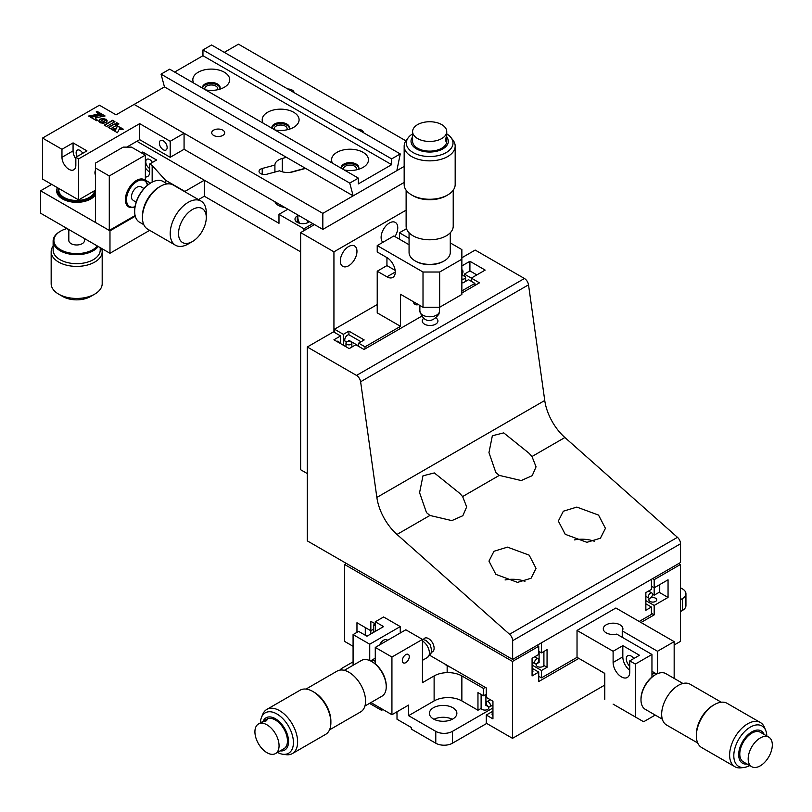 <?xml version="1.0" encoding="UTF-8"?>
<svg xmlns="http://www.w3.org/2000/svg" width="812" height="812" viewBox="0 0 812 812"><rect width="100%" height="100%" fill="white"/><g stroke="black" fill="none" stroke-linecap="round" stroke-linejoin="round"><path stroke-width="1.22" d="M485.911 694.412L485.911 705.628A3.928 2.263 180 0 1 487.667 706.217A3.928 2.263 180 0 1 488.824 707.82A3.928 2.263 180 0 1 486.398 709.911A3.928 2.263 180 0 1 482.125 709.424A3.928 2.263 180 0 1 481.11 708.409L481.11 694.412M405.807 662.633A4.902 2.832 120 0 0 409.015 658.309A4.902 2.832 120 0 0 408.263 654.381A4.902 2.832 120 0 0 405.807 654.624A4.902 2.832 120 0 0 402.6 658.948A4.902 2.832 120 0 0 403.351 662.876A4.902 2.832 120 0 0 405.807 662.633M370.911 702.573L391.932 714.712L408.578 705.1L408.578 715.666L435.78 731.368A11.774 6.8 0 0 0 452.426 731.368L452.426 743.224A11.774 6.8 180 0 1 435.78 743.224L411.359 729.125L411.359 727.522L397.007 719.239L397.007 711.779M397.007 713.383A11.774 6.8 0 0 0 395.972 712.368M452.254 719.28A13.733 7.927 0 0 0 434.004 719.28M433.415 718.955A13.733 7.927 180 0 1 429.396 713.342A13.733 7.927 180 0 1 437.871 706.024A13.733 7.927 180 0 1 452.842 707.739A13.733 7.927 180 0 1 456.872 713.342A13.733 7.927 180 0 1 448.386 720.67A13.733 7.927 180 0 1 433.415 718.955M486.895 705.06L485.911 705.628M434.115 700.929L434.115 675.939A19.62 11.327 180 0 1 461.866 675.939L461.866 700.929A19.62 11.327 0 0 0 434.115 700.929L408.578 715.666M452.426 731.368L492.945 707.983M680.405 599.753L682.486 598.545A11.774 6.8 0 0 0 685.937 593.745A11.774 6.8 0 0 0 682.486 588.933L680.405 587.736M452.426 743.224L486.703 723.441M680.405 611.609L682.486 610.401L682.486 598.545M685.937 593.745L685.937 605.6A11.774 6.8 180 0 1 682.486 610.401M353.078 661.841L342.532 667.921A11.774 6.8 180 0 0 340.015 670.093M381.305 708.571L381.305 710.175L369.521 703.375M383.335 709.749A11.774 6.8 0 0 0 381.305 710.175M434.115 675.939L422.453 682.669L422.453 639.399L391.932 657.03L375.276 647.418L375.276 663.922M391.932 714.712L391.932 657.03M422.453 660.349L427.366 657.517L430.969 653.416L431.669 650.503L430.218 644.505L425.904 640.363L422.443 639.399L405.807 629.787L375.276 647.418M353.078 665.282L353.078 634.598L369.734 644.21L369.734 660.542M387.588 640.303A6.872 3.969 120 0 0 387.04 639.866A6.872 3.969 120 0 0 379.62 644.911M369.734 644.21L400.255 626.59L400.255 632.995M375.276 658.167L370.536 660.907M353.078 634.598L358.63 631.391L366.953 636.202L383.609 626.59L375.276 621.779L375.276 631.391M375.276 621.779L383.609 616.978L400.255 626.59M373.611 632.355L373.611 624.986L375.276 624.022M375.276 625.951L373.611 624.986M447.158 672.63L447.158 665.363M486.286 694.199L483.505 695.803L483.505 688.434L485.312 687.388M481.11 708.409L477.963 710.226L477.963 692.595L483.505 695.803M483.505 688.434L461.866 675.939M477.963 710.226L461.866 700.929M444.976 664.104A11.774 6.8 0 0 0 450.173 667.099M492.945 715.656A3.928 2.263 180 0 1 492.072 714.225A3.928 2.263 180 0 1 492.945 712.804M431.395 652.158A7.846 4.527 -120 0 0 432.481 651.813A7.846 4.527 -120 0 0 433.689 645.52A7.846 4.527 -120 0 0 428.563 638.608A7.846 4.527 -120 0 0 424.635 638.212A7.846 4.527 -120 0 0 423.468 639.531M532.073 669.859A3.928 2.263 180 0 1 532.946 671.291A3.928 2.263 180 0 1 532.073 672.712M650.016 598.231A3.928 2.263 180 0 1 654.289 597.733A3.928 2.263 180 0 1 656.715 599.835A3.928 2.263 180 0 1 655.568 601.428A3.928 2.263 180 0 1 651.285 601.925A3.928 2.263 180 0 1 648.869 599.835A3.928 2.263 180 0 1 650.016 598.231M429.832 655.355L486.286 687.947L486.286 697.406L492.945 701.253L492.945 718.874L486.286 715.027L486.286 723.198L512.504 738.341L512.504 661.435L538.732 646.291L538.732 654.462L532.073 658.309L532.073 675.939L538.732 672.092L538.732 681.542L578.834 658.39M356.965 632.355L356.965 622.743L370.84 630.751L370.84 621.302L375.276 623.86M370.84 633.959L370.84 630.751L373.611 629.148M512.504 661.435L344.613 564.502L344.613 641.409L353.078 646.291M659.171 592.303L668.053 597.429L668.053 579.798L654.178 587.817L654.178 579.646L680.405 564.502L678.741 563.538M645.855 600.636L654.178 605.437L668.053 597.429M651.407 613.293L654.178 614.887L654.178 605.437M640.993 622.499L654.178 614.887M532.073 668.246L538.732 672.092M537.067 645.337L538.732 646.291M344.613 564.502L346.419 563.457M486.286 715.027L492.945 711.18M674.163 645.012L680.405 641.409L680.405 564.502M512.504 738.341L604.778 685.064M652.513 578.682L654.178 579.646M651.407 586.213L654.178 587.817L654.178 595.186L659.73 591.978L659.73 584.61M365.288 635.238L365.288 627.544M490.407 705.861A2.943 1.695 -120 0 0 489.342 702.664A2.943 1.695 -120 0 0 486.895 701.669A2.943 1.695 -120 0 0 486.327 702.563A2.943 1.695 -120 0 0 487.383 705.77A2.943 1.695 -120 0 0 489.839 706.765A2.943 1.695 -120 0 0 490.407 705.861M657.507 673.686L657.507 651.265L622.246 630.904A9.815 5.664 0 0 0 622.916 628.833A9.815 5.664 0 0 0 616.866 623.596A9.815 5.664 0 0 0 606.168 624.824A9.815 5.664 0 0 0 603.296 628.833A9.815 5.664 0 0 0 616.694 634.101L651.955 654.462L651.955 677.066M543.908 651.478L543.908 665.464A3.928 2.263 180 0 1 542.893 666.479A3.928 2.263 180 0 1 538.62 666.977A3.928 2.263 180 0 1 536.194 664.876A3.928 2.263 180 0 1 537.351 663.282A3.928 2.263 180 0 1 539.107 662.693L539.107 651.478M629.757 666.246A6.872 3.969 60 0 1 626.285 658.867A6.872 3.969 60 0 1 627.706 655.731A6.872 3.969 60 0 1 633.817 658.532M656.705 674.051L651.955 671.311M613.111 704.136L643.632 721.756L613.111 704.136M643.632 721.756L655.223 715.067M604.778 699.325L604.778 673.371L577.027 657.344L577.027 630.437L613.111 651.265L613.111 662.48A11.774 6.8 -120 0 0 618.247 674.325A11.774 6.8 -120 0 0 627.321 677.482A11.774 6.8 -120 0 0 629.757 672.092L629.757 660.877L635.309 664.074L651.955 654.462M674.163 678.416L674.163 641.642L615.882 608.005L577.027 630.437M622.246 637.308L622.246 630.904M635.309 716.955L635.309 664.074M657.507 651.265L674.163 641.642M629.757 660.877L639.47 655.264L622.824 645.652L622.824 656.867A11.774 6.8 -120 0 0 629.757 670.357M622.824 645.652L613.111 651.265M541.513 642.769L541.513 652.858L547.055 649.661L547.055 667.281L543.908 665.464M539.107 662.693L538.123 662.125M547.055 667.281L541.513 670.489L532.073 665.038M541.513 652.858L538.732 651.265M651.407 579.321L651.407 589.421L645.855 592.618L645.855 610.248L651.407 607.041L651.407 614.41L639.196 621.464M541.513 670.489L541.513 677.858L577.027 657.344M538.732 676.254L541.513 677.858M651.407 607.041L645.855 603.834M652.513 594.222L654.178 595.186M538.691 660.562A2.943 1.695 120 0 0 538.123 658.725A2.943 1.695 120 0 0 536.052 659.324A2.943 1.695 120 0 0 534.611 661.983A2.943 1.695 120 0 0 535.179 663.82A2.943 1.695 120 0 0 537.26 663.221A2.943 1.695 120 0 0 538.691 660.562M648.392 597.236A2.943 1.695 -60 0 1 649.448 594.029A2.943 1.695 -60 0 1 651.904 593.034A2.943 1.695 -60 0 1 652.472 593.937A2.943 1.695 -60 0 1 651.417 597.135A2.943 1.695 -60 0 1 648.961 598.129A2.943 1.695 -60 0 1 648.392 597.236M459.785 493.391L462.617 496.568L466.677 506.881L462.85 515.711L451.837 520.604L429.903 515.458L426.483 512.616L419.581 492.661L422.981 475.822L434.339 472.929L459.785 493.391M598.535 515.092L605.437 528.348L600.423 538.194L586.924 542.325L565.233 534.316L558.341 521.06L563.345 511.205L576.855 507.084L598.535 515.092M529.16 555.144L536.052 568.4L531.048 578.256L517.548 582.377L495.858 574.368L488.966 561.112L493.97 551.267L507.47 547.136L529.16 555.144M529.16 453.34L531.992 456.517L536.052 466.829L532.225 475.659L521.213 480.552L499.289 475.396L495.858 472.564L488.966 452.599L492.356 435.76L503.714 432.877L529.16 453.34M423.722 318.314A7.846 4.527 -0 0 0 422.24 320.963A7.846 4.527 -0 0 0 424.534 324.171A7.846 4.527 -0 0 0 433.09 325.155A7.846 4.527 -0 0 0 437.942 320.963A7.846 4.527 -0 0 0 436.034 318.01M461.866 269.777A3.928 2.263 -60 0 1 462.16 269.899A3.928 2.263 -60 0 1 462.972 271.695A3.928 2.263 -60 0 1 461.866 274.903M524.42 278.496A5.887 3.4 60 0 1 528.521 284.829L544.75 400.499A39.25 22.655 -120 0 0 564.898 437.516L677.462 537.331A5.887 3.4 60 0 1 680.547 543.756L680.547 562.503L512.646 659.435L307.291 540.873L307.291 346.998L356.519 375.428L524.42 278.496L475.182 250.066L461.866 257.759M528.521 284.829L360.619 381.762A5.887 3.4 -120 0 0 356.519 375.428M307.291 346.998L333.519 331.854L340.593 335.945L333.935 339.792L349.19 348.602L355.849 344.755L364.04 349.485L421.58 316.264M340.593 343.638L340.593 335.945M471.295 281.307L471.295 278.11L485.17 270.091L469.915 261.281L461.866 265.93M476.847 274.903L469.915 270.893L469.915 261.281M461.866 293.01L479.486 282.83L464.362 274.101L464.362 276.06M336.716 341.405A3.928 2.263 -60 0 1 338.391 341.355A3.928 2.263 -60 0 1 339.183 342.826M680.547 543.756L512.646 640.688A5.887 3.4 -120 0 0 509.56 634.263L677.462 537.331M512.646 640.688L512.646 659.435M360.619 381.762L376.859 497.431L544.75 400.499M429.903 515.458L396.997 534.448L509.56 634.263M396.997 534.448A39.25 22.655 60 0 1 376.859 497.431M524.948 581.321A23.548 13.591 -0 0 0 505.064 579.961M594.333 541.259A23.548 13.591 -0 0 0 574.449 539.909M358.63 345.932L348.916 340.319A3.928 2.263 -60 0 1 347.526 341.547A3.928 2.263 -60 0 1 345.567 341.75A3.928 2.263 -60 0 1 344.968 338.604A3.928 2.263 -60 0 1 347.526 335.143A3.928 2.263 -60 0 1 348.916 334.767L361.035 341.771M461.866 259.201L461.866 294.452L439.657 307.261L423.011 307.261L423.011 272.02L439.657 272.02L461.866 259.201L461.866 249.588L450.274 242.9M439.657 272.02L439.657 307.261M409.065 244.737L393.871 235.967L377.225 245.579L423.011 272.02M409.065 238.332L399.423 232.76L406.518 228.669M423.011 307.261L400.529 294.289L400.529 326.333L377.225 312.874L377.225 271.218L386.938 276.821A11.774 6.8 -120 0 0 392.825 277.41A11.774 6.8 -120 0 0 394.622 267.97A11.774 6.8 -120 0 0 386.938 257.597L386.938 265.605L395.139 270.345M386.938 257.597L377.225 251.984L377.225 245.579M386.938 265.605L377.225 271.218M334.483 332.423L334.483 329.215L343.364 334.341L348.916 331.134L364.182 339.954L358.63 343.151L358.63 346.359M348.916 331.134L348.916 334.767M348.916 340.319L348.916 341.456M343.364 334.341L343.364 345.242M461.866 290.919L474.908 283.388L468.524 279.704L462.972 282.911L461.866 282.272M334.483 329.215L377.225 304.541M358.63 343.151L365.014 346.836L400.529 326.333M365.014 348.927L365.014 346.836M398.59 327.449L400.397 328.495M474.908 283.388L474.908 285.479M413.196 301.597A9.815 5.664 120 0 0 418.393 304.601M399.423 232.76L399.423 239.175M469.915 270.893L464.362 274.101M350.794 341.842A2.943 1.695 0 0 0 347.668 341.619A2.943 1.695 0 0 0 345.973 343.151A2.943 1.695 0 0 0 347.039 344.461A2.943 1.695 0 0 0 350.165 344.694A2.943 1.695 0 0 0 351.86 343.151A2.943 1.695 0 0 0 350.794 341.842M461.866 275.836A2.943 1.695 180 0 1 464.961 276.374A2.943 1.695 180 0 1 465.641 277.46A2.943 1.695 180 0 1 461.866 279.095M412.597 133.879A23.335 13.479 0 0 0 408.365 137.563A23.335 13.479 0 0 0 416.434 154.158A23.335 13.479 0 0 0 446.174 152.595A23.335 13.479 0 0 0 450.975 137.563A23.335 13.479 0 0 0 446.742 133.879M450.975 137.563L452.964 140.121A25.507 14.728 180 0 1 455.177 146.13A25.507 14.728 180 0 1 447.706 156.543A25.507 14.728 180 0 1 419.905 159.741A25.507 14.728 180 0 1 404.163 146.13A25.507 14.728 180 0 1 406.386 140.121L408.365 137.563M404.163 146.13L404.163 184.537A25.507 14.728 0 0 0 411.633 194.951A25.507 14.728 0 0 0 447.706 194.951L447.706 194.951A25.507 14.728 0 0 0 455.177 184.537L455.177 146.13M446.326 195.753L447.706 194.951L446.326 195.753A23.548 13.591 180 0 1 413.024 195.753L411.633 194.951M453.218 190.201L453.218 226.193A23.548 13.591 180 0 1 446.326 235.805A23.548 13.591 180 0 1 420.657 238.748A23.548 13.591 180 0 1 406.122 226.193L406.122 190.201M412.597 136.954A18.646 10.759 0 0 0 419.154 150.159A18.646 10.759 0 0 0 442.855 148.88A18.646 10.759 0 0 0 446.742 136.954M409.065 232.77L409.065 252.471A20.604 11.896 0 0 0 415.105 260.885A20.604 11.896 0 0 0 444.245 260.885A20.604 11.896 0 0 0 449.838 254.907A20.604 11.896 0 0 0 450.274 252.471L450.274 232.77M444.245 260.885L443.413 261.362A19.427 11.216 180 0 1 415.937 261.362L415.105 260.885M412.963 129.575A17.072 9.856 180 0 1 431.436 121.79A17.072 9.856 180 0 1 446.742 131.595A17.072 9.856 180 0 1 446.377 133.615A17.072 9.856 180 0 1 427.914 141.4A17.072 9.856 180 0 1 412.597 131.595A17.072 9.856 180 0 1 412.963 129.575M446.377 140.892L445.524 140.121L446.377 136.091L445.94 141.4M446.377 136.091L446.732 136.802M412.597 131.595L412.597 141.278A17.072 9.856 0 0 0 427.914 151.083A17.072 9.856 0 0 0 446.377 143.298A17.072 9.856 0 0 0 446.742 141.278L446.742 131.595M766.812 735.987A23.335 13.479 120 0 0 765.726 730.475A23.335 13.479 120 0 0 759.342 725.014A23.335 13.479 120 0 0 736.494 743.731A23.335 13.479 120 0 0 741.285 767.34A23.335 13.479 120 0 0 744.421 767.381A23.335 13.479 120 0 0 749.74 765.554M744.421 767.381L741.224 767.817A25.507 14.728 -60 0 1 737.793 767.776A25.507 14.728 -60 0 1 734.901 766.731A25.507 14.728 -60 0 1 733.652 739.6A25.507 14.728 -60 0 1 757.525 721.513A25.507 14.728 -60 0 1 760.408 722.548A25.507 14.728 -60 0 1 764.508 727.481L765.726 730.475M760.408 722.548L727.156 703.354A25.507 14.728 120 0 0 724.263 702.309A25.507 14.728 120 0 0 714.398 704.613A25.507 14.728 120 0 0 696.361 735.855A25.507 14.728 120 0 0 701.639 747.537L734.901 766.731M696.361 735.855L696.361 734.251A23.548 13.591 -60 0 1 713.007 705.415L714.398 704.613M697.721 743L666.55 725.004A23.548 13.591 -60 0 1 665.393 699.954A23.548 13.591 -60 0 1 687.429 683.257A23.548 13.591 -60 0 1 690.098 684.222L721.269 702.218M764.143 734.454A18.646 10.759 120 0 0 759.068 730.171A18.646 10.759 120 0 0 740.828 745.122A18.646 10.759 120 0 0 744.655 763.98A18.646 10.759 120 0 0 747.07 764.021M651.955 674.488A18.25 10.536 -60 0 1 655.101 673.128M654.736 672.915A18.646 10.759 120 0 0 651.955 674.173M682.922 683.481L665.87 673.635A20.604 11.896 120 0 0 655.568 674.65L655.568 674.65A20.604 11.896 120 0 0 640.993 699.883A20.604 11.896 120 0 0 645.266 709.323L662.318 719.168M654.736 675.137L655.568 674.65L654.736 675.137A19.427 11.216 -60 0 0 640.993 698.929L640.993 699.883M760.245 737.976A17.072 9.856 -60 0 1 768.781 737.123A17.072 9.856 -60 0 1 771.4 750.806A17.072 9.856 -60 0 1 760.245 765.848A17.072 9.856 -60 0 1 751.709 766.701A17.072 9.856 -60 0 1 749.09 753.018A17.072 9.856 -60 0 1 760.245 737.976M768.781 737.123L760.397 732.292A17.072 9.856 120 0 0 751.861 733.134A17.072 9.856 120 0 0 740.706 748.177A17.072 9.856 120 0 0 743.325 761.859L751.709 766.701M277.501 752.419A23.335 13.479 -120 0 0 282.809 754.246A23.335 13.479 -120 0 0 293.152 738.95A23.335 13.479 -120 0 0 276.922 713.981A23.335 13.479 -120 0 0 261.505 717.341A23.335 13.479 -120 0 0 260.429 722.853M261.505 717.341L262.733 714.347A25.507 14.728 60 0 1 266.823 709.414A25.507 14.728 60 0 1 279.582 710.673A25.507 14.728 60 0 1 296.248 733.155A25.507 14.728 60 0 1 292.34 753.597A25.507 14.728 60 0 1 286.017 754.683L282.809 754.246M292.34 753.597L325.592 734.393A25.507 14.728 -120 0 0 330.88 722.721A25.507 14.728 -120 0 0 312.843 691.479L312.843 691.479A25.507 14.728 -120 0 0 300.085 690.21L266.823 709.414M314.224 692.281L312.843 691.479L314.224 692.281A23.548 13.591 60 0 1 330.88 721.117L330.88 722.721M305.972 689.083L337.142 671.088A23.548 13.591 60 0 1 348.916 672.245A23.548 13.591 60 0 1 364.304 693.001A23.548 13.591 60 0 1 360.69 711.87L329.52 729.866M280.17 750.877A18.646 10.759 -120 0 0 288.331 738.595A18.646 10.759 -120 0 0 275.38 718.711A18.646 10.759 -120 0 0 263.098 721.31M372.129 659.983A18.25 10.536 60 0 1 375.276 661.354M375.276 661.039A18.646 10.759 -120 0 0 372.505 659.77M364.913 706.034L381.975 696.178A20.604 11.896 -120 0 0 386.238 686.749A20.604 11.896 -120 0 0 371.673 661.516A20.604 11.896 -120 0 0 363.705 659.648A20.604 11.896 -120 0 0 361.37 660.491L344.318 670.336M371.673 661.516L372.505 661.993A19.427 11.216 60 0 1 386.238 685.785L386.238 686.749M273.593 754.257A17.072 9.856 60 0 1 257.617 742.148A17.072 9.856 60 0 1 258.46 723.989A17.072 9.856 60 0 1 260.388 723.289A17.072 9.856 60 0 1 276.364 735.398A17.072 9.856 60 0 1 275.522 753.556A17.072 9.856 60 0 1 273.593 754.257M266.691 719.655L266.448 720.782L262.53 722.061L267.351 719.777M262.53 722.061L262.966 721.401M275.522 753.556L283.916 748.715A17.072 9.856 -120 0 0 284.748 730.556A17.072 9.856 -120 0 0 268.772 718.458A17.072 9.856 -120 0 0 266.843 719.148L258.46 723.989M348.642 246.543A11.774 6.8 120 0 0 340.949 256.917A11.774 6.8 120 0 0 342.755 266.346A11.774 6.8 120 0 0 348.642 265.768A11.774 6.8 120 0 0 356.326 255.394A11.774 6.8 120 0 0 354.529 245.955A11.774 6.8 120 0 0 348.642 246.543M394.967 236.596A11.774 6.8 120 0 0 395.322 222.407A11.774 6.8 120 0 0 389.435 222.985A11.774 6.8 120 0 0 381.944 232.719A11.774 6.8 120 0 0 382.878 242.311M333.935 332.098L333.935 251.832L406.122 210.146M307.291 473.579L300.633 469.732L300.633 232.597L333.935 251.832M300.633 232.597L314.508 224.589M287.864 209.212L278.983 214.338L303.962 228.761L303.962 230.679M165.475 182.822L165.475 180.213L184.903 191.429L204.33 180.213L136.893 141.278L278.983 223.31L278.983 214.338M297.293 222.346L297.293 215.941A7.846 4.527 0 0 0 295 219.138A7.846 4.527 0 0 0 299.841 223.33A7.846 4.527 0 0 0 308.398 222.346L309.514 221.706M298.339 215.332L297.293 215.941M312.843 223.625L303.962 228.761M284.758 207.415A12.759 7.369 180 0 1 274.903 201.731M300.633 251.832L204.33 196.23L198.483 199.61M298.725 221.3L297.293 221.686M307.809 222.65A7.064 4.08 -120 0 0 307.322 220.448M298.369 215.281A7.064 4.08 -120 0 0 297.852 217.545A7.064 4.08 -120 0 0 299.872 223.341M204.959 89.564A6.476 3.735 180 0 1 204.797 88.721A6.476 3.735 180 0 1 208.796 85.27A6.476 3.735 180 0 1 215.85 86.082A6.476 3.735 180 0 1 217.748 88.721A6.476 3.735 180 0 1 217.484 89.777M357.148 129.047A6.476 3.735 180 0 1 361.543 130.143A6.476 3.735 180 0 1 363.441 132.681M343.72 169.678A6.476 3.735 180 0 1 343.547 168.835A6.476 3.735 180 0 1 347.546 165.384A6.476 3.735 180 0 1 354.6 166.186A6.476 3.735 180 0 1 356.498 168.835A6.476 3.735 180 0 1 356.235 169.891M274.334 129.626A6.476 3.735 180 0 1 274.172 128.783A6.476 3.735 180 0 1 278.171 125.322A6.476 3.735 180 0 1 285.225 126.134A6.476 3.735 180 0 1 287.123 128.783A6.476 3.735 180 0 1 286.859 129.829M287.773 88.995A6.476 3.735 180 0 1 292.168 90.081A6.476 3.735 180 0 1 294.056 92.619M222.782 130.143A6.476 3.735 180 0 1 224.68 132.782A6.476 3.735 180 0 1 220.681 136.233A6.476 3.735 180 0 1 213.627 135.431A6.476 3.735 180 0 1 211.729 132.782A6.476 3.735 180 0 1 215.728 129.331A6.476 3.735 180 0 1 222.782 130.143M404.163 182.436L322.831 229.4L322.831 213.373L134.122 104.423L164.46 86.904L161.04 74.146L169.647 69.172L358.356 178.122L358.356 183.898L391.648 164.663L391.648 158.898L400.255 153.935L396.835 170.652L353.169 195.854L349.749 183.096L358.356 178.122M322.831 229.4L184.07 149.286L170.195 157.295L139.674 139.674L126.763 147.124M404.163 166.419L322.831 213.373M224.315 52.354L238.464 44.183L405.868 140.831M274.913 172.053L274.913 165.059A12.759 7.369 180 0 1 282.272 158.452L286.433 157.325M290.178 172.337L305.363 168.257M274.913 165.059L262.225 168.47A5.491 3.177 0 0 0 259.048 171.342A5.491 3.177 0 0 0 266.864 174.225L279.551 170.804A12.759 7.369 180 0 0 293.051 171.799L305.627 168.409M163.263 149.763A5.491 3.177 60 0 1 159.67 144.922A5.491 3.177 60 0 1 160.512 140.527A5.491 3.177 60 0 1 163.263 140.791A5.491 3.177 60 0 1 166.846 145.632A5.491 3.177 60 0 1 166.003 150.037A5.491 3.177 60 0 1 163.263 149.763M78.622 158.898L139.674 123.647L170.195 141.278L184.07 133.269L134.122 104.423L116.086 114.837L99.429 105.225L42.539 138.07L61.966 149.286L61.966 157.295A9.815 5.664 -120 0 0 68.908 169.312A9.815 5.664 -120 0 0 73.811 169.799A9.815 5.664 -120 0 0 75.841 165.313L75.841 157.295L78.622 158.898L78.622 199.914L95.41 190.221M77.262 156.483A5.491 3.177 60 0 1 77.262 150.139A5.491 3.177 60 0 1 80.002 150.413A5.491 3.177 60 0 1 82.753 153.306M75.841 157.295L86.945 150.89L73.07 142.882L73.07 150.89A9.815 5.664 -120 0 0 75.841 158.898M42.539 138.07L42.539 179.087L78.622 199.914M73.07 142.882L61.966 149.286M114.654 121.83L112.574 120.623L104.525 125.271M114.928 121.668L112.574 120.308L104.24 125.109L106.605 126.479L114.928 121.668M118.491 124.043L116.512 122.896L115.71 124.48M118.928 123.972L116.512 122.582L115.527 124.51L118.928 123.972M105.408 119.161L102.576 118.42L99.683 119.313L98.749 121.1L99.977 122.602L101.51 120.409L105.408 119.161L101.003 119.009L98.749 121.018M100.038 122.612L102.982 123.312L105.976 122.592L107.225 120.866L105.996 119.141L104.139 121.536L100.018 122.602M120.034 127.596L117.435 126.104L114.898 131.26M117.435 125.779L114.776 131.189L117.446 132.732L120.156 127.352L117.435 126.104M98.577 114.096L88.549 116.045L89.564 116.644L101.997 114.198L96.963 111.285L96.313 111.66L98.577 114.411L88.955 116.289M101.591 114.279L96.506 111.873M105.073 115.974L102.738 114.624L90.305 117.06L96.648 120.724L97.44 120.267L95.136 117.933L105.073 115.974M104.657 116.055L102.738 114.624M97.247 120.379L95.4 118.207M102.738 114.939L90.711 117.304M107.214 121.018L105.996 119.455L104.474 121.648L100.597 122.886M110.584 128.773L116.603 125.302L114.248 123.942L108.24 127.413L110.584 128.773M120.815 127.738L119.943 129.666L123.282 129.159L120.815 127.738M114.066 130.783L115.121 128.722L111.406 129.25L114.066 130.783M139.674 123.647L139.674 139.674M170.195 141.278L170.195 157.295M184.07 133.269L184.07 149.286M114.939 129.067L111.853 129.504M122.845 129.23L120.815 128.052L120.105 129.636M116.329 125.464L114.248 124.266L108.514 127.575M57.398 187.663A20.016 11.561 0 0 0 56.657 190.79A20.016 11.561 0 0 0 69.02 201.457A20.016 11.561 0 0 0 90.832 198.96A20.016 11.561 0 0 0 95.41 194.86M58.038 190.739A20.016 11.561 0 0 0 56.992 192.87M149.662 168.51A5.491 3.177 60 0 1 146.069 163.669A5.491 3.177 60 0 1 146.911 159.274A5.491 3.177 60 0 1 149.662 159.538A5.491 3.177 60 0 1 152.412 162.441M204.33 180.213L204.33 196.23M145.358 167.83A9.815 5.664 -120 0 0 149.662 172.042L149.662 164.024L152.159 165.465L152.159 182.152M149.662 164.024L156.604 160.025L142.729 152.006L142.729 153.61M145.358 176.965A9.815 5.664 -120 0 0 147.632 176.529A9.815 5.664 -120 0 0 149.662 172.042M150.494 183.096L145.358 180.132M142.729 152.006L141.339 152.808M165.475 180.213L152.159 165.465M51.704 184.375L40.6 190.79L40.6 213.211L109.975 253.273L149.682 230.344M40.6 190.79L109.975 230.841L109.975 253.273M109.975 230.841L135.279 216.236M145.358 155.133L109.285 175.96L95.41 167.952L95.41 163.141L123.16 147.124L131.483 147.124L145.358 155.133L145.358 180.447M109.285 175.96L109.285 230.435L95.41 222.427L95.41 167.952M135.107 215.535L109.285 230.435M84.529 238.576L84.529 240.453A7.846 4.527 180 0 1 79.677 244.635A7.846 4.527 180 0 1 71.131 243.661A7.846 4.527 180 0 1 68.827 240.453L68.827 229.512A14.91 8.607 180 0 1 66.127 228.273L65.579 227.959A15.702 9.064 0 0 0 68.32 229.217M63.387 226.375A15.702 9.064 0 0 0 65.579 227.959L66.127 228.273M95.319 194.992A18.646 10.759 0 0 0 95.319 194.951L95.319 190.79A18.646 10.759 180 0 1 83.809 200.726A18.646 10.759 180 0 1 63.498 198.392A18.646 10.759 180 0 1 58.038 190.79A18.646 10.759 180 0 1 58.535 188.323M59.022 188.597A17.854 10.312 0 0 0 64.046 197.438A17.854 10.312 0 0 0 83.027 199.782A17.854 10.312 0 0 0 94.507 190.749M58.038 190.79L58.038 194.951A18.646 10.759 0 0 0 58.038 194.992M66.767 228.619A22.766 13.144 0 0 0 60.585 231.156A22.766 13.144 0 0 0 60.585 249.751A22.766 13.144 0 0 0 97.338 245.975M98.272 246.513A23.548 13.591 180 0 1 60.027 250.705A23.548 13.591 180 0 1 53.125 241.093A23.548 13.591 180 0 1 60.027 231.481A23.548 13.591 180 0 1 60.311 231.318M100.221 247.64L100.221 250.066A23.548 13.591 180 0 1 85.686 262.631A23.548 13.591 180 0 1 60.027 259.678A23.548 13.591 180 0 1 53.125 250.066L53.125 241.093M101.551 248.411A25.507 14.728 180 0 1 102.19 251.669A25.507 14.728 180 0 1 86.437 265.28A25.507 14.728 180 0 1 58.637 262.083A25.507 14.728 180 0 1 51.166 251.669A25.507 14.728 180 0 1 53.125 246.006M51.166 251.669L51.166 283.713A25.507 14.728 0 0 0 58.637 294.127L58.637 294.127A25.507 14.728 0 0 0 94.72 294.127A25.507 14.728 0 0 0 102.19 283.713L102.19 251.669M62.798 296.532L58.637 294.127L62.798 296.532A19.62 11.327 180 0 0 90.548 296.532L94.72 294.127M147.388 185.298A14.91 8.607 120 0 0 145.866 181.827A14.91 8.607 120 0 0 131.27 186.719A14.91 8.607 120 0 0 128.205 205.345A14.91 8.607 120 0 0 135.036 206.695M135.015 206.816A15.702 9.064 -60 0 1 128.631 206.867A15.702 9.064 -60 0 1 127.19 205.639A15.702 9.064 -60 0 1 129.484 187.359A15.702 9.064 -60 0 1 144.333 179.675A15.702 9.064 -60 0 1 145.774 180.893A15.702 9.064 -60 0 1 147.48 185.227M132.386 199.772A7.846 4.527 -60 0 1 134 189.978A7.846 4.527 -60 0 1 141.684 187.399M151.042 182.781A22.766 13.144 -60 0 0 150.768 182.933A22.766 13.144 -60 0 0 134.68 210.815L134.68 211.455A23.548 13.591 120 0 0 139.552 222.234L143.805 224.691M200.99 201.051L173.24 185.034A25.507 14.728 120 0 0 160.482 186.293L159.101 187.095A23.548 13.591 120 0 0 142.445 215.941L142.445 217.545A25.507 14.728 120 0 0 147.733 229.217L175.483 245.244A25.507 14.728 -60 0 1 170.195 233.562A25.507 14.728 -60 0 1 181.33 207.892A25.507 14.728 -60 0 1 200.99 201.051A25.507 14.728 -60 0 1 206.278 212.734L206.278 217.545A19.62 11.327 120 0 0 192.403 209.526A19.62 11.327 120 0 0 178.528 233.562A19.62 11.327 120 0 0 192.403 241.57A19.62 11.327 120 0 0 206.278 217.545M192.403 241.57L188.232 243.976A25.507 14.728 -60 0 1 175.483 245.244M160.482 186.293A25.507 14.728 120 0 0 142.445 217.545M167.353 183.898L163.1 181.441A23.548 13.591 120 0 0 151.326 182.609A23.548 13.591 120 0 0 134.68 211.455M219.626 89.249A8.83 5.095 0 0 0 220.103 87.605A8.83 5.095 0 0 0 214.652 82.895A8.83 5.095 0 0 0 205.03 84.001A8.83 5.095 0 0 0 202.442 87.605A8.83 5.095 0 0 0 202.492 88.143A8.83 5.095 0 0 1 205.03 85.118A8.83 5.095 0 0 1 214.195 83.91A8.83 5.095 0 0 1 220.042 88.163M205.466 89.858A18.443 10.647 0 0 0 224.315 87.28L224.315 87.28A18.443 10.647 0 0 0 224.315 72.217A18.443 10.647 0 0 0 198.23 72.217A18.443 10.647 0 0 0 193.763 83.098M344.227 169.972A18.443 10.647 0 0 0 363.065 167.394L363.065 167.394A18.443 10.647 0 0 0 363.065 152.331A18.443 10.647 0 0 0 336.98 152.331A18.443 10.647 0 0 0 332.514 163.212M358.386 169.353A8.83 5.095 0 0 0 358.853 167.708A8.83 5.095 0 0 0 353.403 162.999A8.83 5.095 0 0 0 343.78 164.105A8.83 5.095 0 0 0 341.192 167.708A8.83 5.095 0 0 0 341.243 168.246A8.83 5.095 0 0 1 343.78 165.232A8.83 5.095 0 0 1 352.946 164.024A8.83 5.095 0 0 1 358.802 168.277M274.842 129.92A18.443 10.647 0 0 0 293.69 127.332L293.69 127.332A18.443 10.647 0 0 0 293.69 112.279A18.443 10.647 0 0 0 267.605 112.279A18.443 10.647 0 0 0 263.139 123.16M289.011 129.301A8.83 5.095 0 0 0 289.478 127.657A8.83 5.095 0 0 0 284.027 122.947A8.83 5.095 0 0 0 274.405 124.053A8.83 5.095 0 0 0 271.817 127.657A8.83 5.095 0 0 0 271.868 128.194A8.83 5.095 0 0 1 274.405 125.17A8.83 5.095 0 0 1 283.571 123.972A8.83 5.095 0 0 1 289.427 128.215M161.04 74.146L349.749 183.096M164.46 86.904L353.169 195.854M174.641 72.065L202.949 55.713L202.949 49.948L211.546 44.985L400.255 153.935M202.949 49.948L391.648 158.898M202.949 55.713L391.648 164.663M435.78 743.224L435.78 731.368M622.824 656.867L613.111 662.48M564.898 437.516L531.992 456.517M499.289 475.396L462.617 496.568M395.261 272.02L386.938 276.821M439.272 312.275A9.815 5.664 0 0 0 439.485 311.108L438.967 314.021C431.73 323.734 423.326 322.486 419.865 311.108A9.815 5.664 0 0 0 428.655 316.741A9.815 5.664 0 0 0 439.272 312.275M599.236 670.164A9.815 5.664 120 0 0 599.875 670.651L598.809 669.92M427.366 657.517A9.815 5.664 -120 0 0 428.868 649.651A9.815 5.664 -120 0 0 422.453 641.003M281.997 205.822L281.997 206.887M282.272 171.799L282.272 158.452M262.225 174.225L262.225 168.47M73.07 150.89L61.966 157.295M486.895 701.669L490.275 699.711M489.839 706.765L492.945 704.968M538.123 658.725L534.743 656.776M535.179 663.82L532.073 662.034M648.524 591.085L651.904 593.034M645.855 596.343L648.961 598.129M345.973 343.151L345.973 346.744M351.86 343.151L351.86 347.059M465.641 281.368L465.641 277.46M439.485 307.261L439.485 311.108M419.865 305.444L419.865 311.108M604.778 673.483L599.875 670.651M114.096 128.864L113.365 129.291M60.585 231.156L60.027 231.481M95.41 170.358A5.887 5.887 0 0 0 95.41 174.996M133.107 200.381L136.162 202.147M140.963 186.79L144.018 188.557M150.768 182.933L151.326 182.609"/></g></svg>
